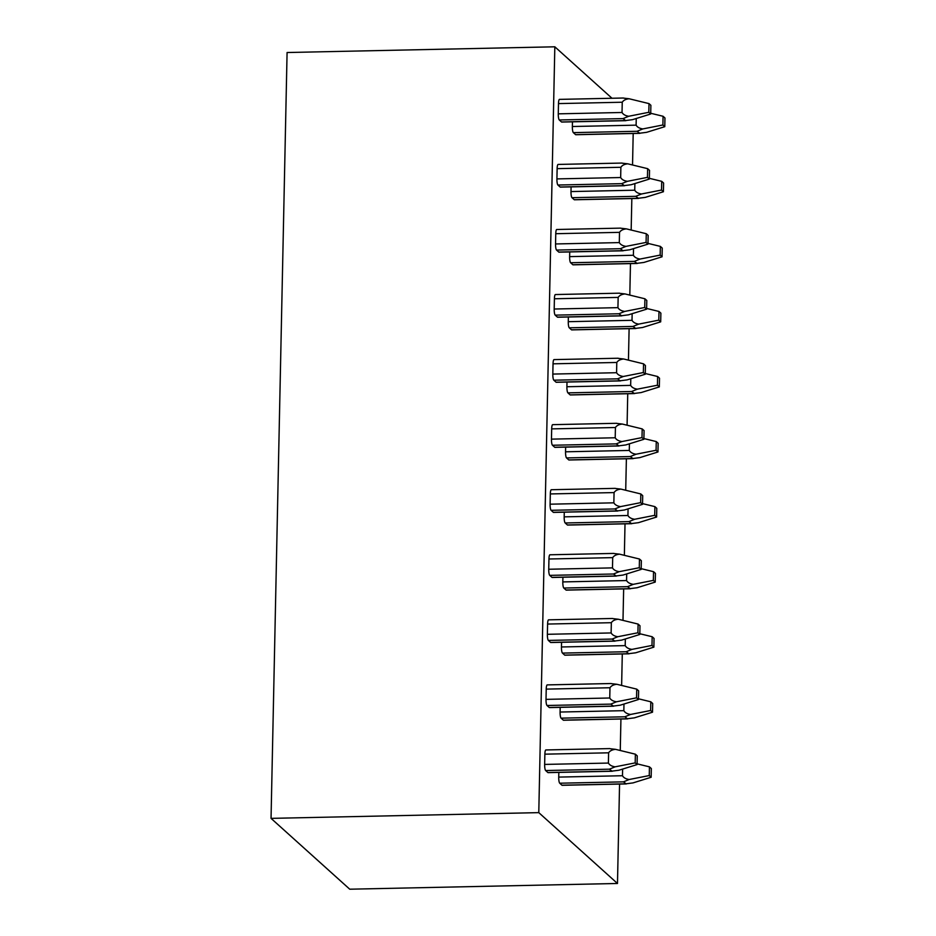 <?xml version="1.0" encoding="UTF-8"?>
<svg xmlns="http://www.w3.org/2000/svg" width="936" height="936" viewBox="0 0 936 936"><rect width="100%" height="100%" fill="white"/><g stroke="black" fill="none" stroke-linecap="round" stroke-linejoin="round"><path stroke-width="1.4" d="M633.192 133.497L632.537 164.982M631.835 198.561L631.168 230.045M630.466 263.613L629.811 295.097M629.109 328.676L628.442 360.161M627.74 393.728L627.085 425.213M626.383 458.792L625.716 490.277M625.014 523.844L624.359 555.329M623.657 588.908L622.99 620.392M622.288 653.96L621.633 685.444M620.931 719.023L620.264 750.508M619.562 784.075L617.479 883.479L538.785 812.635L271.042 818.368L349.736 889.2L617.479 883.479M271.042 818.368L287.083 52.521L554.826 46.8L538.785 812.635M554.826 46.8L611.992 98.257M572.458 121.82L572.352 126.512A5.218 1.111 -91.2 0 0 573.358 132.631L575.57 134.632A5.218 1.111 -91.2 0 0 575.792 134.726L639.627 133.357M622.089 163.168L627.775 163.823C624.464 164.151 622.171 165.309 620.872 167.287L557.131 168.655A5.218 1.111 -91.2 0 1 558.125 164.432L622.101 163.063M557.131 168.655L556.92 178.905A5.218 1.111 -91.2 0 0 557.914 185.024L560.137 187.013A5.218 1.111 -91.2 0 0 560.348 187.118L624.195 185.749M571.089 186.884L570.995 191.576A5.218 1.111 -91.2 0 0 571.99 197.695L574.213 199.684A5.218 1.111 -91.2 0 0 574.423 199.777L638.27 198.42M620.732 228.22L626.406 228.875C623.107 229.215 620.802 230.361 619.515 232.35L555.762 233.707A5.218 1.111 -91.2 0 1 556.768 229.495L620.743 228.127M555.762 233.707L555.551 243.957A5.218 1.111 -91.2 0 0 556.557 250.076L558.769 252.076A5.218 1.111 -91.2 0 0 558.991 252.17L622.826 250.801M569.731 251.936L569.626 256.628A5.218 1.111 -91.2 0 0 570.632 262.747L572.844 264.748A5.218 1.111 -91.2 0 0 573.066 264.841L636.901 263.472M619.363 293.284L625.049 293.939C621.738 294.267 619.445 295.425 618.158 297.402L554.404 298.771A5.218 1.111 -91.2 0 1 555.399 294.547L619.527 293.179M554.404 298.771L554.194 309.02A5.218 1.111 -91.2 0 0 555.188 315.139L557.411 317.128A5.218 1.111 -91.2 0 0 557.622 317.234L621.469 315.865M568.363 317L568.269 321.691A5.218 1.111 -91.2 0 0 569.264 327.811L571.486 329.8A5.218 1.111 -91.2 0 0 571.709 329.893L635.544 328.536M618.006 358.336L623.68 358.991C620.381 359.33 618.076 360.477 616.789 362.466L553.036 363.823A5.218 1.111 -91.2 0 1 554.042 359.611L618.169 358.231M553.036 363.823L552.825 374.072A5.218 1.111 -91.2 0 0 553.831 380.191L556.043 382.192A5.218 1.111 -91.2 0 0 556.265 382.286L620.1 380.917M567.005 382.052L566.9 386.743A5.218 1.111 -91.2 0 0 567.906 392.863L570.118 394.863A5.218 1.111 -91.2 0 0 570.34 394.957L634.175 393.588M616.648 423.4L622.323 424.055C619.012 424.382 616.719 425.541 615.432 427.518L551.678 428.887A5.218 1.111 -91.2 0 1 552.673 424.663L616.648 423.294M551.678 428.887L551.468 439.136A5.218 1.111 -91.2 0 0 552.462 445.255L554.685 447.244A5.218 1.111 -91.2 0 0 554.896 447.349L618.743 445.981M565.636 447.115L565.543 451.807A5.218 1.111 -91.2 0 0 566.537 457.926L568.76 459.915A5.218 1.111 -91.2 0 0 568.983 460.009L632.818 458.652M615.28 488.452L620.954 489.107C617.655 489.446 615.35 490.593 614.063 492.582L550.321 493.939A5.218 1.111 -91.2 0 1 551.316 489.727L615.291 488.358M550.321 493.939L550.099 504.188A5.218 1.111 -91.2 0 0 551.105 510.307L553.316 512.308A5.218 1.111 -91.2 0 0 553.539 512.401L617.374 511.033M564.279 512.168L564.174 516.859A5.218 1.111 -91.2 0 0 565.18 522.978L567.391 524.979A5.218 1.111 -91.2 0 0 567.614 525.073L631.449 523.704M613.922 553.515L619.597 554.17C616.286 554.498 613.993 555.656 612.706 557.634L548.952 559.003A5.218 1.111 -91.2 0 1 549.947 554.779L613.922 553.41M548.952 559.003L548.742 569.252A5.218 1.111 -91.2 0 0 549.736 575.371L551.959 577.36A5.218 1.111 -91.2 0 0 552.17 577.465L616.017 576.096M562.91 577.231L562.817 581.923A5.218 1.111 -91.2 0 0 563.811 588.042L566.034 590.031A5.218 1.111 -91.2 0 0 566.257 590.125L630.092 588.767M612.553 618.567L618.228 619.222C614.929 619.562 612.635 620.708 611.337 622.697L547.595 624.055A5.218 1.111 -91.2 0 1 548.59 619.843L612.565 618.474M547.595 624.055L547.373 634.304A5.218 1.111 -91.2 0 0 548.379 640.423L550.59 642.424A5.218 1.111 -91.2 0 0 550.813 642.517L614.648 641.148M561.553 642.283L561.448 646.975A5.218 1.111 -91.2 0 0 562.454 653.094L564.665 655.095A5.218 1.111 -91.2 0 0 564.888 655.188L628.723 653.819M611.196 683.631L616.871 684.286C613.56 684.614 611.267 685.772 609.98 687.749L546.226 689.118A5.218 1.111 -91.2 0 1 547.221 684.895L611.196 683.526M546.226 689.118L546.016 699.367A5.218 1.111 -91.2 0 0 547.01 705.487L549.233 707.476A5.218 1.111 -91.2 0 0 549.455 707.581L613.291 706.212M560.184 707.347L560.091 712.039A5.218 1.111 -91.2 0 0 561.085 718.158L563.308 720.147A5.218 1.111 -91.2 0 0 563.53 720.24L627.366 718.883M609.827 748.683L615.514 749.338C612.202 749.678 609.909 750.824 608.611 752.813L544.869 754.17A5.218 1.111 -91.2 0 1 545.863 749.958L609.839 748.589M544.869 754.17L544.647 764.419A5.218 1.111 -91.2 0 0 545.653 770.539L547.864 772.539A5.218 1.111 -91.2 0 0 548.087 772.633L611.922 771.264M558.827 772.399L558.722 777.091A5.218 1.111 -91.2 0 0 559.728 783.21L561.939 785.21A5.218 1.111 -91.2 0 0 562.162 785.304L626.008 783.935M623.458 98.104L629.132 98.76C625.833 99.099 623.528 100.246 622.241 102.235L558.488 103.592A5.218 1.111 -91.2 0 1 559.494 99.38L623.47 98.011M558.488 103.592L558.277 113.841A5.218 1.111 -91.2 0 0 559.283 119.96L561.495 121.961A5.218 1.111 -91.2 0 0 561.717 122.054L625.552 120.686M622.241 102.235L622.03 112.484C623.236 114.52 625.482 115.783 628.77 116.251L623.025 118.603L625.845 120.697M561.495 121.961L625.248 120.592L632.549 119.656L650.695 114.005L650.883 105.3L648.999 103.603L648.812 112.308L650.695 114.005M629.132 98.76L648.999 103.603M628.77 116.251L648.812 112.308M662.899 124.979L664.782 126.676L664.958 117.971L663.074 116.275L662.899 124.979L642.845 128.922L637.1 131.274L639.92 133.368M575.57 134.632L639.323 133.263L646.636 132.327L664.782 126.676M636.246 118.509L636.106 125.155C637.311 127.191 639.557 128.454 642.845 128.922M650.719 113.268L663.074 116.275M620.872 167.287L620.662 177.536C621.867 179.583 624.113 180.835 627.412 181.315L621.668 183.655L624.476 185.749M560.137 187.013L623.879 185.656L631.192 184.72L649.338 179.069L649.525 170.364L647.642 168.667L647.455 177.372L649.338 179.069M627.775 163.823L647.642 168.667M627.412 181.315L647.455 177.372M661.53 190.043L663.413 191.74L663.601 183.035L661.717 181.338L661.53 190.043L641.488 193.986L635.743 196.326L638.551 198.42M574.213 199.684L637.954 198.327L645.267 197.391L663.413 191.74M634.877 183.573L634.737 190.207C635.942 192.243 638.2 193.506 641.488 193.986M649.35 178.32L661.717 181.338M619.515 232.35L619.304 242.599C620.51 244.635 622.756 245.899 626.044 246.367L620.299 248.719L623.119 250.813M558.769 252.076L622.522 250.708L629.823 249.772L647.969 244.12L648.157 235.416L646.273 233.719L646.086 242.424L647.969 244.12M626.406 228.875L646.273 233.719M626.044 246.367L646.086 242.424M660.173 255.095L662.056 256.792L662.232 248.087L660.348 246.39L660.173 255.095L640.119 259.038L634.374 261.39L637.194 263.484M572.844 264.748L636.597 263.379L643.909 262.443L662.056 256.792M633.52 248.625L633.38 255.271C634.585 257.306 636.831 258.57 640.119 259.038M647.993 243.383L660.348 246.39M618.158 297.402L617.935 307.651C619.141 309.699 621.387 310.951 624.686 311.431L618.942 313.771L621.75 315.865M557.411 317.128L621.153 315.771L628.465 314.835L646.612 309.184L646.799 300.479L644.916 298.783L644.728 307.488L646.612 309.184M625.049 293.939L644.916 298.783M624.686 311.431L644.728 307.488M658.804 320.159L660.687 321.855L660.875 313.15L658.991 311.454L658.804 320.159L638.762 324.102L633.017 326.442L635.837 328.536M571.486 329.8L635.228 328.442L642.541 327.506L660.687 321.855M632.151 313.689L632.011 320.323C633.227 322.358 635.474 323.622 638.762 324.102M646.624 308.435L658.991 311.454M616.789 362.466L616.578 372.715C617.783 374.751 620.03 376.015 623.317 376.483L617.573 378.834L620.392 380.929M556.043 382.192L619.796 380.823L627.108 379.887L645.255 374.236L645.43 365.531L643.547 363.835L643.36 372.54L645.255 374.236M623.68 358.991L643.547 363.835M623.317 376.483L643.36 372.54M657.446 385.211L659.33 386.907L659.506 378.202L657.622 376.506L657.446 385.211L637.393 389.154L631.648 391.505L634.468 393.6M570.118 394.863L633.871 393.494L641.183 392.558L659.33 386.907M630.794 378.741L630.653 385.386C631.858 387.422 634.105 388.686 637.393 389.154M645.267 373.499L657.622 376.506M615.432 427.518L615.209 437.767C616.414 439.815 618.673 441.067 621.96 441.546L616.216 443.886L619.024 445.981M554.685 447.244L618.427 445.887L625.739 444.951L643.886 439.3L644.073 430.595L642.19 428.899L642.002 437.603L643.886 439.3M622.323 424.055L642.19 428.899M621.96 441.546L642.002 437.603M656.077 450.274L657.961 451.971L658.148 443.266L656.265 441.57L656.077 450.274L636.035 454.217L630.291 456.557L633.11 458.652M568.76 459.915L632.502 458.558L639.814 457.622L657.961 451.971M629.425 443.804L629.284 450.438C630.501 452.474 632.748 453.738 636.035 454.217M643.898 438.551L656.265 441.57M614.063 492.582L613.852 502.831C615.057 504.867 617.304 506.13 620.591 506.598L614.847 508.95L617.666 511.044M553.316 512.308L617.07 510.939L624.382 510.003L642.529 504.352L642.704 495.647L640.821 493.951L640.645 502.655L642.529 504.352M620.954 489.107L640.821 493.951M620.591 506.598L640.645 502.655M654.72 515.327L656.604 517.023L656.779 508.318L654.896 506.622L654.72 515.327L634.667 519.269L628.933 521.621L631.741 523.715M567.391 524.979L631.145 523.61L638.457 522.674L656.604 517.023M628.068 508.856L627.927 515.502C629.132 517.538 631.379 518.801 634.667 519.269M642.541 503.615L654.896 506.622M612.706 557.634L612.483 567.883C613.688 569.93 615.947 571.182 619.234 571.662L613.49 574.002L616.298 576.096M551.959 577.36L615.701 576.003L623.013 575.067L641.16 569.416L641.347 560.711L639.463 559.014L639.276 567.719L641.16 569.416M619.597 554.17L639.463 559.014M619.234 571.662L639.276 567.719M653.351 580.39L655.235 582.087L655.422 573.382L653.539 571.685L653.351 580.39L633.309 584.333L627.565 586.673L630.384 588.767M566.034 590.031L629.788 588.674L637.088 587.738L655.235 582.087M626.699 573.92L626.558 580.554C627.775 582.59 630.022 583.853 633.309 584.333M641.172 568.667L653.539 571.685M611.337 622.697L611.126 632.947C612.331 634.982 614.578 636.246 617.865 636.714L612.121 639.066L614.94 641.16M550.59 642.424L614.344 641.055L621.656 640.119L639.803 634.468L639.978 625.763L638.095 624.066L637.919 632.771L639.803 634.468M618.228 619.222L638.095 624.066M617.865 636.714L637.919 632.771M651.994 645.442L653.878 647.139L654.053 638.434L652.17 636.737L651.994 645.442L631.94 649.385L626.207 651.737L629.015 653.831M564.665 655.095L628.419 653.726L635.731 652.79L653.878 647.139M625.342 638.972L625.201 645.618C626.406 647.653 628.653 648.917 631.94 649.385M639.814 633.73L652.17 636.737M609.98 687.749L609.757 697.999C610.962 700.046 613.22 701.298 616.508 701.778L610.763 704.118L613.571 706.212M549.233 707.476L612.975 706.118L620.287 705.182L638.434 699.531L638.621 690.827L636.737 689.13L636.55 697.835L638.434 699.531M616.871 684.286L636.737 689.13M616.508 701.778L636.55 697.835M650.625 710.506L652.509 712.202L652.696 703.498L650.812 701.801L650.625 710.506L630.583 714.449L624.838 716.789L627.658 718.883M563.308 720.147L627.062 718.789L634.362 717.853L652.509 712.202M623.973 704.036L623.844 710.67C625.049 712.705 627.295 713.969 630.583 714.449M638.457 698.782L650.812 701.801M608.611 752.813L608.4 763.062C609.605 765.098 611.851 766.362 615.139 766.83L609.394 769.181L612.214 771.276M547.864 772.539L611.617 771.17L618.93 770.234L637.077 764.583L637.252 755.878L635.368 754.182L635.193 762.887L637.077 764.583M615.514 749.338L635.368 754.182M615.139 766.83L635.193 762.887M649.268 775.558L651.152 777.254L651.327 768.55L649.444 766.853L649.268 775.558L629.214 779.501L623.481 781.852L626.289 783.947M561.939 785.21L625.693 783.841L633.005 782.905L651.152 777.254M622.615 769.088L622.475 775.733C623.68 777.769 625.927 779.033 629.214 779.501M637.088 763.846L649.444 766.853M623.025 118.603L559.283 119.96M622.03 112.484L558.277 113.841M637.1 131.274L573.358 132.631M636.106 125.155L572.352 126.512M621.668 183.655L557.914 185.024M620.662 177.536L556.92 178.905M635.743 196.326L571.99 197.695M634.737 190.207L570.995 191.576M620.299 248.719L556.557 250.076M619.304 242.599L555.551 243.957M634.374 261.39L570.632 262.747M633.38 255.271L569.626 256.628M618.942 313.771L555.188 315.139M617.935 307.651L554.194 309.02M633.017 326.442L569.264 327.811M632.011 320.323L568.269 321.691M617.573 378.834L553.831 380.191M616.578 372.715L552.825 374.072M631.648 391.505L567.906 392.863M630.653 385.386L566.9 386.743M616.216 443.886L552.462 445.255M615.209 437.767L551.468 439.136M630.291 456.557L566.537 457.926M629.284 450.438L565.543 451.807M614.847 508.95L551.105 510.307M613.852 502.831L550.099 504.188M628.933 521.621L565.18 522.978M627.927 515.502L564.174 516.859M613.49 574.002L549.736 575.371M612.483 567.883L548.742 569.252M627.565 586.673L563.811 588.042M626.558 580.554L562.817 581.923M612.121 639.066L548.379 640.423M611.126 632.947L547.373 634.304M626.207 651.737L562.454 653.094M625.201 645.618L561.448 646.975M610.763 704.118L547.01 705.487M609.757 697.999L546.016 699.367M624.838 716.789L561.085 718.158M623.844 710.67L560.091 712.039M609.394 769.181L545.653 770.539M608.4 763.062L544.647 764.419M623.481 781.852L559.728 783.21M622.475 775.733L558.722 777.091"/></g></svg>
